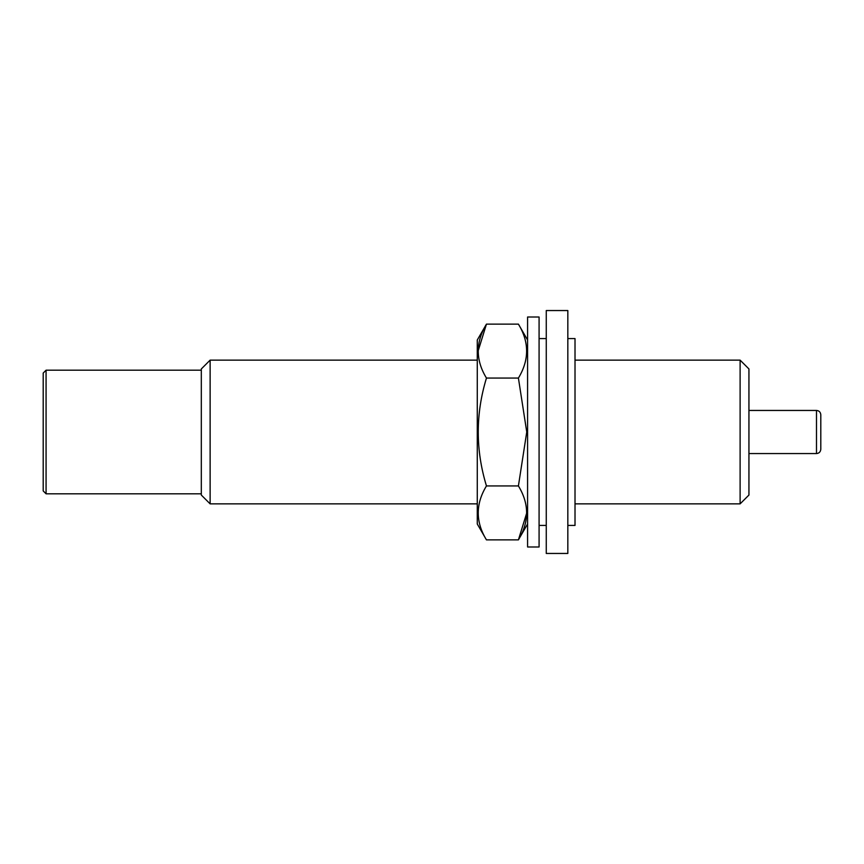 <?xml version="1.0" encoding="UTF-8"?>
<svg xmlns="http://www.w3.org/2000/svg" width="864" height="864" viewBox="0 0 864 864"><rect width="100%" height="100%" fill="white"/><g stroke="black" fill="none" stroke-linecap="round" stroke-linejoin="round"><path stroke-width="1.3" d="M46.073 493.808L43.2 490.936L43.2 373.064L46.073 370.192L46.073 493.808L201.312 493.808M740.113 360.137L740.113 503.863L748.937 495.05L748.937 368.95L740.113 360.137L575.014 360.137M477.274 503.863L210.125 503.863L210.125 360.137L477.274 360.137M210.125 503.863L201.312 495.05L201.312 368.95L210.125 360.137M816.491 410.443L816.491 453.557C819.083 453.33 820.519 451.894 820.8 449.248L820.8 414.752C820.519 412.106 819.083 410.67 816.491 410.443L748.937 410.443M567.832 525.431L575.014 525.431L575.014 338.569L567.832 338.569M546.264 553.457L546.264 310.543L567.832 310.543L567.832 553.457L546.264 553.457M539.082 546.988L539.082 317.012L527.58 317.012L527.58 546.988L539.082 546.988M478.105 351.086L486.454 324.119L477.274 340.006L477.274 523.994L486.454 539.881C475.502 521.953 475.502 503.982 486.454 485.935C475.513 449.971 475.513 414.018 486.454 378.065C475.502 360.137 475.502 342.155 486.454 324.119L518.411 324.119C529.351 342.047 529.351 360.018 518.411 378.065L526.748 432L518.411 485.935C529.351 503.863 529.351 521.845 518.411 539.881L526.748 512.914M486.454 378.065L518.411 378.065M486.454 485.935L518.411 485.935M486.454 539.881L518.411 539.881L527.58 523.994M740.113 503.863L575.014 503.863M201.312 370.192L46.073 370.192M816.491 453.557L748.937 453.557M546.264 338.569L539.082 338.569M546.264 525.431L539.082 525.431M527.58 340.006L518.411 324.119"/></g></svg>
